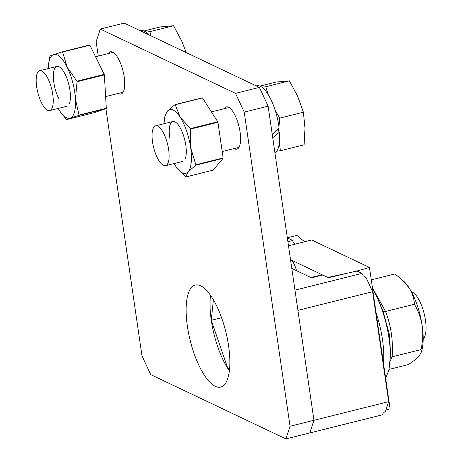 <?xml version="1.0" encoding="UTF-8"?>
<svg xmlns="http://www.w3.org/2000/svg" width="462" height="462" viewBox="0 0 462 462"><rect width="100%" height="100%" fill="white"/><g stroke="black" fill="none" stroke-linecap="round" stroke-linejoin="round"><path stroke-width="0.69" d="M411.446 291.84A24.648 8.593 76 0 1 425.467 320.328A24.648 8.593 76 0 1 423.18 338.883M224.151 108.714A21.772 7.588 76 0 1 226.293 106.907A21.772 7.588 76 0 1 240.09 132.086A21.772 7.588 76 0 1 236.833 149.157A21.772 7.588 76 0 1 234.09 148.568M108.27 53.604A21.772 7.588 76 0 1 110.412 51.802A21.772 7.588 76 0 1 124.209 76.981A21.772 7.588 76 0 1 120.952 94.046A21.772 7.588 76 0 1 118.208 93.457M229.366 370.859A52.576 18.33 76 0 1 211.296 320.31A52.576 18.33 76 0 1 210.522 295.322M187.393 326.276A52.576 18.33 76 0 1 195.264 285.06A52.576 18.33 76 0 1 228.592 345.871A52.576 18.33 76 0 1 220.72 387.087A52.576 18.33 76 0 1 187.393 326.276M268.127 106.162L244.219 112.127L235.493 93.359L100.294 29.066L124.203 23.1L259.396 87.393L268.127 106.162L313.952 420.293L309.806 432.934L285.903 438.9L150.704 374.607L141.978 355.838L105.919 108.691M98.25 56.104L96.148 41.707L100.294 29.066M235.493 93.359L259.396 87.393M244.219 112.127L290.049 426.253L388.663 401.651L372.626 291.707L297.915 310.343L313.952 420.293L309.806 432.934L382.651 414.766L383.165 413.184L385.556 411.134L388.663 401.651M285.903 438.9L290.049 426.253M294.964 290.136L362.029 273.406L363.12 275.75L366.077 277.633L372.626 291.707M362.029 273.406L357.114 271.067L327.818 277.448L322.747 275.034L311.538 277.835L291.805 268.445M295.282 244.098L293.11 242.458L292.821 240.494L287.901 241.718M288.496 245.796L311.717 239.997L369.473 267.463L358.772 270.501L328.384 277.72L290.558 259.731A12.324 4.297 76 0 1 296.494 270.68M292.821 240.494L287.347 237.89M227.922 368.699L211.307 320.374M211.29 320.253L213.38 299.798M229.516 369.536L227.997 368.815M211.296 320.305L221.575 317.741M227.98 368.792L229.62 368.381M310.862 277.512L321.483 274.861A12.324 4.297 76 0 1 322.747 275.034M358.772 270.501L358.986 271.956M385.926 410.008L390.095 408.824L369.473 267.463M287.329 237.786L296.881 235.401L304.631 241.77M390.407 350.774L389.402 334.528L383.09 311.475L377.783 298.302L374.116 291.62A55.515 19.352 76 0 1 388.998 338.196A55.515 19.352 76 0 1 390.326 356.612L390.407 350.774M372.436 287.774L385.545 311.463L414.402 304.262C418.324 310.862 420.917 318.047 422.193 325.814A41.078 14.316 -104 0 0 409.182 287.982A41.078 14.316 -104 0 0 404.031 281.52L394.998 273.937L371.281 279.857M421.015 349.601C422.799 341.632 423.192 333.703 422.193 325.814A41.078 14.316 76 0 1 421.483 351.472L421.026 352.835L421.015 349.601L392.157 356.803L390.142 361.209M389.033 369.409L408.229 364.616C413.115 361.509 416.741 358.633 419.103 355.994L421.026 352.835M383.09 311.475L385.545 311.463C391.054 325.646 393.26 340.76 392.157 356.803L390.298 358.148M414.402 304.262C414.143 298.7 412.399 293.278 409.182 287.982L402.552 280.122M274.954 152.945A34.916 12.168 -104 0 0 279.689 135.678A34.916 12.168 -104 0 0 279.522 132.109L278.661 131.162A32.86 11.452 -104 0 0 278.436 128.736M272.736 137.751L279.522 132.109M152.056 136.307A20.536 7.161 -104 0 0 156.849 156.757A20.536 7.161 -104 0 0 165.558 165.667A20.536 7.161 -104 0 0 169.121 155.168A20.536 7.161 -104 0 0 164.328 134.719A20.536 7.161 -104 0 0 155.619 125.808A20.536 7.161 -104 0 0 152.056 136.307M222.199 151.536L238.028 147.586A20.536 7.161 -104 0 0 238.317 147.494A20.536 7.161 -104 0 0 239.195 146.951M277.362 129.724L278.661 131.162M229.412 107.744A20.536 7.161 -104 0 0 228.384 107.675A20.536 7.161 -104 0 0 228.084 107.733L211.429 111.885M276.715 151.184L280.417 150.716L279.354 142.937M268.33 94.837L265.737 86.746L261.902 87.226M278.973 126.923L279.729 118.128L275.092 110.077M280.417 150.716L304.088 144.814L304.984 128.211L303.401 112.22L279.729 118.128M259.904 86.088L276.097 82.045L289.403 80.838L265.737 86.746M303.401 112.22L297.644 96.223L289.403 80.838M272.228 134.275L279.123 128.095A34.916 12.168 -104 0 0 256.733 85.77L256.237 85.892M169.721 137.624A20.536 7.161 76 0 1 175.739 122.309A20.536 7.161 76 0 1 185.816 145.276A20.536 7.161 76 0 1 184.967 159.303M176.981 168.006L185.522 176.877A37.792 13.173 76 0 0 185.736 176.981L188.178 171.72A32.86 11.452 76 0 1 176.698 167.625A32.86 11.452 76 0 1 175.3 165.592A32.86 11.452 -104 0 1 174.064 163.542M185.736 176.981L213.028 170.172L223.094 158.356L195.796 165.165L188.178 171.72A32.86 11.452 -104 0 0 190.644 147.574A32.86 11.452 -104 0 0 180.238 117.308A32.86 11.452 -104 0 0 167.365 111.186A32.86 11.452 -104 0 0 164.53 118.85A32.86 11.452 -104 0 0 164.125 123.689M195.796 165.165A37.792 13.173 -104 0 0 195.836 164.767L190.644 147.574L190.633 129.089A37.792 13.173 76 0 0 190.46 128.592L180.238 117.308L175.196 104.73A37.792 13.173 76 0 0 174.983 104.631L167.365 111.186L164.986 115.795L164.53 118.85M223.094 158.356A37.792 13.173 -104 0 0 223.134 157.958L195.836 164.767M174.983 104.631L202.281 97.823A37.792 13.173 -104 0 1 202.489 97.921L217.758 121.783A37.792 13.173 -104 0 1 217.931 122.28L223.134 157.958M190.46 128.592L217.758 121.783M202.489 97.921L175.196 104.73M217.931 122.28L190.633 129.089M58.582 98.267A20.536 7.161 76 0 1 53.373 74.832A20.536 7.161 76 0 1 59.858 67.198A20.536 7.161 76 0 1 65.194 74.417A20.536 7.161 76 0 1 69.086 104.198M79.014 115.084L75.45 99.047A32.86 11.452 76 0 1 70.155 118.133L78.927 115.396A37.792 13.173 76 0 0 79.014 115.084L106.306 108.275L104.354 74.913L77.062 81.722L75.45 99.047A32.86 11.452 -104 0 0 67.181 67.256A32.86 11.452 -104 0 0 53.621 54.551A32.86 11.452 -104 0 0 48.649 63.739A32.86 11.452 -104 0 0 48.244 68.578M58.183 108.431A32.86 11.452 -104 0 0 60.817 112.514A32.86 11.452 -104 0 0 70.155 118.133L66.568 119.577A37.792 13.173 76 0 1 66.343 119.369L60.817 112.514M77.062 81.722A37.792 13.173 -104 0 0 76.923 81.202L67.181 67.256L62.613 52.021A37.792 13.173 76 0 0 62.387 51.813L50.029 55.994A37.792 13.173 76 0 0 49.942 56.306L48.949 61.723M104.354 74.913A37.792 13.173 -104 0 0 104.221 74.394L76.923 81.202M62.387 51.813L89.686 45.005A37.792 13.173 -104 0 1 89.905 45.212L104.221 74.394M106.306 108.275A37.792 13.173 76 0 1 106.22 108.587L93.861 112.768L66.568 119.577M106.22 108.587L78.927 115.396M89.905 45.212L62.613 52.021M36.175 81.197A20.536 7.161 -104 0 0 40.968 101.646A20.536 7.161 -104 0 0 49.677 110.557A20.536 7.161 -104 0 0 53.24 100.058A20.536 7.161 -104 0 0 48.446 79.614A20.536 7.161 -104 0 0 39.732 70.703A20.536 7.161 -104 0 0 36.175 81.197M105.625 96.598L122.147 92.475A20.536 7.161 -104 0 0 122.436 92.388A20.536 7.161 -104 0 0 123.314 91.84M113.531 52.633A20.536 7.161 -104 0 0 112.503 52.57A20.536 7.161 -104 0 0 112.202 52.622L95.576 56.768M151.155 35.921L149.85 31.635L146.021 32.115M144.017 30.977L160.21 26.94L173.521 25.733L149.85 31.635M186.122 52.547L181.762 41.112L173.521 25.733M148.96 34.869A34.916 12.168 -104 0 0 140.846 30.659L140.356 30.781M376.12 313.028A54.06 18.844 76 0 1 382.455 339.414A54.06 18.844 76 0 1 383.448 363.259M385.666 378.476L388.987 369.617L390.326 356.612M372.615 288.993L374.116 291.62M165.558 165.667L182.744 161.377M239.056 147.211L238.317 147.494M229.169 107.577L228.384 107.675M155.619 125.808L172.8 121.523M48.649 63.739L48.949 61.717M49.677 110.557L66.863 106.272M123.175 92.105L122.436 92.388M113.288 52.472L112.503 52.57M39.732 70.703L56.918 66.413"/></g></svg>
